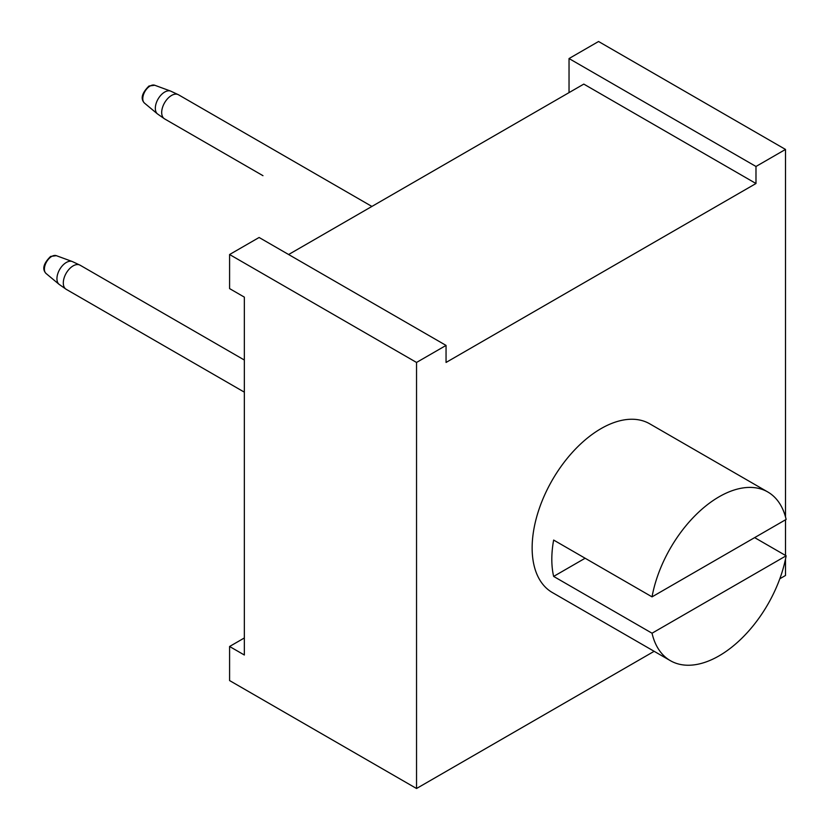 <?xml version="1.0" encoding="UTF-8"?>
<svg xmlns="http://www.w3.org/2000/svg" width="830" height="830" viewBox="0 0 830 830"><rect width="100%" height="100%" fill="white"/><g stroke="black" fill="none" stroke-linecap="round" stroke-linejoin="round"><path stroke-width="1.25" d="M569.038 58.546L755.985 166.477L785.502 149.431L598.554 41.5L569.038 58.546L569.038 92.628M779.827 578.759L785.502 575.481L785.502 559.047M785.502 555.426L785.502 519.808M785.502 516.924L785.502 149.431M288.622 254.52L583.791 84.1L755.985 183.513L755.985 166.477M416.536 362.451L229.588 254.52L259.105 237.484L446.052 345.415L416.536 362.451L416.536 788.5L654.154 651.311M416.536 788.5L229.588 680.569L229.588 646.487L244.342 655.005L244.342 297.13L229.588 288.601L229.588 254.52M446.052 345.415L446.052 362.451L755.985 183.513M244.342 637.969L229.588 646.487M652.038 596.863L786.135 519.435A97.401 56.233 120 0 0 767.781 491.972A97.401 56.233 120 0 0 719.081 496.797A97.401 56.233 120 0 0 652.038 596.863L553.641 540.06A97.401 56.233 -60 0 0 553.641 576.414L585.129 558.237M767.781 491.972L649.714 423.808A97.401 56.233 120 0 0 601.013 428.633A97.401 56.233 120 0 0 537.384 514.465A97.401 56.233 120 0 0 552.313 592.516L670.381 660.68A97.401 56.233 120 0 0 719.081 655.856A97.401 56.233 120 0 0 786.135 555.799L754.646 537.622M553.641 576.414L652.038 633.217A97.401 56.233 120 0 0 670.381 660.68M652.038 633.217L786.135 555.799M46.055 273.485C41.936 269.211 43.451 263.525 50.599 256.429L56.347 255.671A10.344 5.966 120 0 0 51.719 256.429A10.344 5.966 120 0 0 45.111 265.071A10.344 5.966 120 0 0 46.055 273.485L59.055 284.317A13.239 7.646 -60 0 1 57.841 273.547A13.239 7.646 -60 0 1 66.296 262.488A13.239 7.646 -60 0 1 72.22 261.502L80.095 265.195A13.913 8.03 120 0 0 73.144 265.88A13.913 8.03 120 0 0 64.055 278.143A13.913 8.03 120 0 0 66.182 289.296L244.342 392.154M371.902 206.442L178.492 94.776A13.913 8.03 120 0 0 171.53 95.46A13.913 8.03 120 0 0 162.441 107.724A13.913 8.03 120 0 0 164.579 118.877L262.965 175.68A13.913 8.03 120 0 1 262.871 175.628M144.451 103.076C140.332 98.791 141.847 93.105 148.995 86.009L154.743 85.251A10.344 5.966 120 0 0 150.106 86.009A10.344 5.966 120 0 0 143.497 94.662A10.344 5.966 120 0 0 144.451 103.076L157.441 113.897A13.239 7.646 -60 0 1 156.227 103.128A13.239 7.646 -60 0 1 164.682 92.068A13.239 7.646 -60 0 1 170.617 91.082L178.492 94.776M59.055 284.317L66.182 289.296M56.347 255.671L72.22 261.502M244.342 360.023L80.095 265.195M157.441 113.897L164.579 118.877M154.743 85.251L170.617 91.082"/></g></svg>
